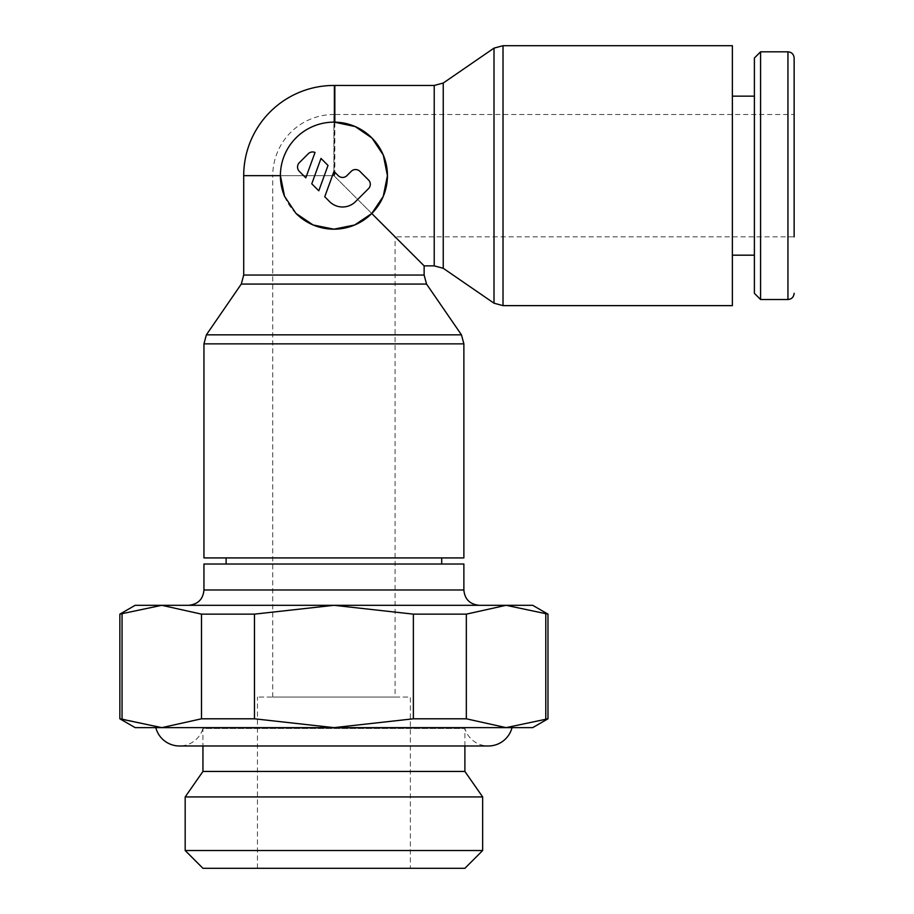 <?xml version="1.0" encoding="UTF-8"?>
<svg xmlns="http://www.w3.org/2000/svg" width="914" height="914" viewBox="0 0 914 914"><rect width="100%" height="100%" fill="white"/><g stroke="black" fill="none" stroke-linecap="round" stroke-linejoin="round"><path stroke-width="0.69" stroke-dasharray="4.57 3.43" d="M395.077 697.051L272.76 697.051L395.077 697.051L395.077 236.829L333.918 175.659L395.077 236.829L794.14 236.829L794.14 58.005M754.393 293.325L754.393 58.005M754.393 96.153L754.393 255.177L754.393 96.153M732.377 96.153L732.377 255.177L732.377 96.153M732.377 305.63L732.377 45.7M494.006 303.208L494.006 48.122M443.244 268.293L443.244 83.037M334.375 175.659L334.375 85.459M333.918 156.945L333.918 164.303M241.285 284.071L426.541 284.071M206.37 334.832L461.467 334.832M296.079 213.51A53.515 53.515 0 0 1 284.574 196.396M280.404 175.659A53.515 53.515 0 0 1 334.832 122.156M329.588 201.617L324.744 196.761L333.976 171.398L338.237 175.659A6.112 6.112 0 0 0 346.886 175.659L351.216 171.341A6.112 6.112 0 0 1 359.865 171.341L368.513 179.989A6.112 6.112 0 0 1 368.513 188.638L355.535 201.617A18.349 18.349 0 0 1 329.588 201.617M320.997 158.43L328.012 165.434L318.78 190.798L311.765 183.794L320.997 158.43M299.324 171.341A6.112 6.112 0 0 1 299.324 162.692L307.972 154.043A6.112 6.112 0 0 1 315.033 152.467L305.802 177.83L299.324 171.341M424.13 265.871L334.832 176.585L334.832 85.459M203.948 557.917L463.878 557.917M441.713 557.917L226.124 557.917L441.713 557.917M441.713 564.029L226.124 564.029L441.713 564.029M463.878 564.029L203.948 564.029M188.627 605.308L333.918 605.308L188.627 605.308M135.146 605.308L532.691 605.308M547.977 614.139L506.059 605.308L466.334 614.139L413.368 614.139L333.918 605.308L479.199 605.308L333.918 605.308L254.469 614.139L201.503 614.139L161.778 605.308L119.86 614.139M532.691 727.635L506.059 727.635L547.977 718.804M545.784 718.804L545.784 614.139M122.053 614.139L122.053 718.804L161.778 727.635L135.146 727.635M119.86 718.804L122.053 718.804M466.334 718.804L506.059 727.635L333.918 727.635L413.368 718.804L466.334 718.804L466.334 614.139M413.368 718.804L413.368 614.139M254.469 718.804L333.918 727.635L161.778 727.635L201.503 718.804L254.469 718.804L254.469 614.139M201.503 718.804L201.503 614.139M161.778 727.635L506.059 727.635M512.034 727.635L155.803 727.635M464.895 745.984L464.895 728.469A24.461 24.461 0 0 0 488.339 745.984L179.487 745.984A24.461 24.461 0 0 0 202.942 728.469L464.895 728.469L202.942 728.469L202.942 745.984M482.661 850.534L185.176 850.534M464.895 868.3L202.942 868.3M482.661 796.928L185.176 796.928M464.895 771.45L202.942 771.45M410.363 868.3L257.462 868.3L410.363 868.3L410.363 697.051L257.462 697.051L410.363 697.051M257.462 868.3L257.462 697.051M272.76 697.051L272.76 175.659L333.918 175.659L272.76 175.659A61.158 61.158 0 0 1 333.918 114.501L333.918 175.659L333.918 114.501L794.14 114.501M760.585 299.518L760.585 51.812M787.948 299.518L787.948 51.812M503.02 305.63L503.02 45.7M434.219 265.871L434.219 85.459M243.707 275.045L424.13 275.045M203.948 343.858L463.878 343.858M243.707 175.659L333.918 175.659M463.878 589.987L203.948 589.987"/><path stroke-width="1.37" d="M760.585 51.812L760.585 299.518L754.393 293.325L754.393 58.005L760.585 51.812L787.948 51.812C791.673 52.144 793.74 54.212 794.14 58.005L794.14 236.829M787.948 51.812L787.948 299.518L760.585 299.518M732.377 96.153L754.393 96.153M754.393 255.177L732.377 255.177M296.079 213.51A53.515 53.515 0 0 0 387.433 175.659A53.515 53.515 0 0 0 334.832 122.156L334.832 85.459L434.219 85.459L443.244 83.037L494.006 48.122L503.02 45.7L732.377 45.7L732.377 305.63L503.02 305.63L494.006 303.208L443.244 268.293L434.219 265.871L424.13 265.871L424.13 275.045L243.707 275.045L243.707 175.659L280.404 175.659A53.515 53.515 0 0 1 333.918 122.145A53.515 53.515 0 0 1 334.375 122.156L355.226 126.578L371.975 138.048L383.32 155.094L387.433 175.659L383.252 196.396L371.758 213.51L424.13 265.871M494.006 48.122L494.006 303.208M443.244 83.037L443.244 268.293M334.832 85.459A90.212 90.212 0 0 0 334.375 85.459L334.375 122.156M371.758 213.51L354.643 225.004L333.918 229.174L313.125 224.981L295.987 213.419L284.551 196.327L280.404 175.659A53.515 53.515 0 0 0 284.574 196.396M424.13 275.045L426.541 284.071L241.285 284.071L243.707 275.045M426.541 284.071L461.467 334.832L206.37 334.832L241.285 284.071M461.467 334.832L463.878 343.858L463.878 557.917L203.948 557.917L203.948 343.858L206.37 334.832M299.324 171.341A6.112 6.112 0 0 1 299.324 162.692L307.972 154.043A6.112 6.112 0 0 1 315.033 152.467L305.802 177.83L299.324 171.341M351.216 171.341A6.112 6.112 0 0 1 359.865 171.341L368.513 179.989A6.112 6.112 0 0 1 368.513 188.638L355.535 201.617A18.349 18.349 0 0 1 329.588 201.617L324.744 196.761L333.976 171.398L338.237 175.659A6.112 6.112 0 0 0 346.886 175.659L351.216 171.341M320.997 158.43L328.012 165.434L318.78 190.798L311.765 183.794L320.997 158.43M441.713 564.029L441.713 557.917M226.124 557.917L226.124 564.029M463.878 589.987L203.948 589.987L203.948 564.029L463.878 564.029L463.878 589.987C464.7 599.207 469.807 604.314 479.199 605.308M547.977 718.804L506.059 727.635L532.691 727.635L547.977 718.804L547.977 614.139L532.691 605.308L135.146 605.308L119.86 614.139L119.86 718.804L135.146 727.635L161.778 727.635L119.86 718.804M119.86 614.139L161.778 605.308L201.503 614.139L254.469 614.139L333.918 605.308L413.368 614.139L466.334 614.139L506.059 605.308L547.977 614.139M122.053 718.804L122.053 614.139M545.784 614.139L545.784 718.804M466.334 718.804L413.368 718.804L333.918 727.635L506.059 727.635L466.334 718.804L466.334 614.139M413.368 614.139L413.368 718.804M254.469 718.804L201.503 718.804L161.778 727.635L333.918 727.635L254.469 718.804L254.469 614.139M201.503 614.139L201.503 718.804M506.059 727.635L512.034 727.635A24.461 24.461 0 0 1 488.339 745.984L179.487 745.984A24.461 24.461 0 0 1 155.803 727.635L161.778 727.635M185.176 850.534L482.661 850.534L464.895 868.3L202.942 868.3L185.176 850.534L185.176 796.928L202.942 771.45L202.942 745.984M202.942 771.45L464.895 771.45L482.661 796.928L482.661 850.534M464.895 745.984L464.895 771.45M185.176 796.928L482.661 796.928M503.02 45.7L503.02 305.63M434.219 85.459L434.219 265.871M463.878 343.858L203.948 343.858M787.948 299.518C791.673 299.175 793.74 297.119 794.14 293.325M334.375 85.459A90.212 90.212 0 0 0 243.707 175.659M203.948 589.987C203.125 599.207 198.018 604.314 188.627 605.308"/></g></svg>
